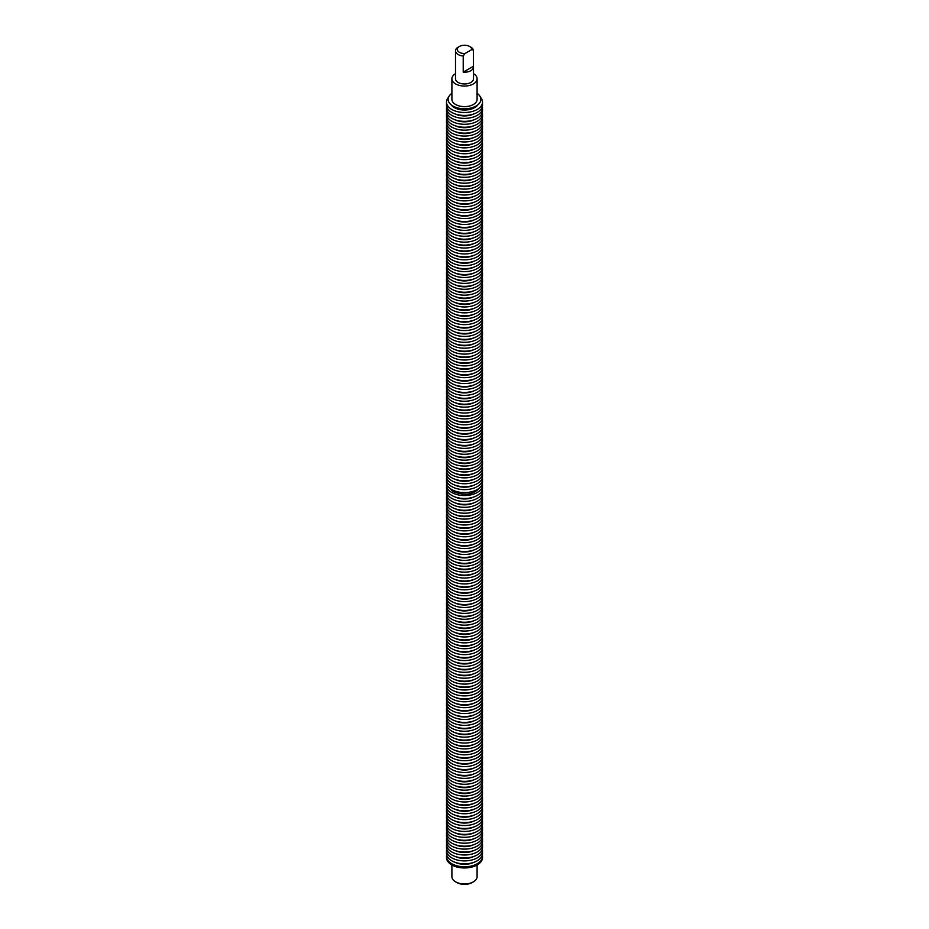 <?xml version="1.0" encoding="UTF-8"?>
<svg xmlns="http://www.w3.org/2000/svg" width="929" height="929" viewBox="0 0 929 929"><rect width="100%" height="100%" fill="white"/><g stroke="black" fill="none" stroke-linecap="round" stroke-linejoin="round"><path stroke-width="1.39" d="M446.686 483.672A17.999 10.393 0 0 0 446.501 485.147A17.999 10.393 0 0 0 451.773 492.498A17.999 10.393 0 0 0 471.386 494.751A17.999 10.393 0 0 0 482.499 485.147A17.999 10.393 0 0 0 482.314 483.672M448.858 487.342L453.062 491.557C464.814 496.098 473.836 494.692 480.142 487.342M446.501 485.147L446.501 488.097A17.999 10.393 0 0 0 451.773 495.447A17.999 10.393 0 0 0 471.386 497.7A17.999 10.393 0 0 0 482.499 488.097L482.499 485.147M446.686 477.785A17.999 10.393 0 0 0 446.501 479.248L446.501 482.209A17.999 10.393 0 0 0 451.773 489.56A17.999 10.393 0 0 0 471.386 491.801A17.999 10.393 0 0 0 482.499 482.209L482.499 479.248A17.999 10.393 0 0 0 482.314 477.785M455.187 496.992A14.399 8.315 0 0 0 473.813 496.992M446.501 479.248A17.999 10.393 0 0 0 451.773 486.599A17.999 10.393 0 0 0 471.386 488.851A17.999 10.393 0 0 0 482.499 479.248M446.686 489.571A17.999 10.393 0 0 0 446.501 491.035A17.999 10.393 0 0 0 451.773 498.385A17.999 10.393 0 0 0 471.386 500.638A17.999 10.393 0 0 0 482.499 491.035A17.999 10.393 0 0 0 482.314 489.571M455.187 485.205A14.399 8.315 0 0 0 473.813 485.205M446.501 491.035L446.501 493.996A17.999 10.393 0 0 0 451.773 501.335A17.999 10.393 0 0 0 471.386 503.588A17.999 10.393 0 0 0 482.499 493.996L482.499 491.035M446.686 471.886A17.999 10.393 0 0 0 446.501 473.36L446.501 476.31A17.999 10.393 0 0 0 451.773 483.661A17.999 10.393 0 0 0 471.386 485.913A17.999 10.393 0 0 0 482.499 476.31L482.499 473.36A17.999 10.393 0 0 0 482.314 471.886M455.187 502.879A14.399 8.315 0 0 0 473.813 502.879M446.501 473.36A17.999 10.393 0 0 0 451.773 480.711A17.999 10.393 0 0 0 471.386 482.964A17.999 10.393 0 0 0 482.499 473.36M446.686 495.459A17.999 10.393 0 0 0 446.501 496.934A17.999 10.393 0 0 0 451.773 504.284A17.999 10.393 0 0 0 471.386 506.526A17.999 10.393 0 0 0 482.499 496.934A17.999 10.393 0 0 0 482.314 495.459M455.187 479.318A14.399 8.315 0 0 0 473.813 479.318M446.501 496.934L446.501 499.883A17.999 10.393 0 0 0 451.773 507.234A17.999 10.393 0 0 0 471.386 509.487A17.999 10.393 0 0 0 482.499 499.883L482.499 496.934M446.686 465.998A17.999 10.393 0 0 0 446.501 467.473L446.501 470.422A17.999 10.393 0 0 0 451.773 477.773A17.999 10.393 0 0 0 471.386 480.026A17.999 10.393 0 0 0 482.499 470.422L482.499 467.473A17.999 10.393 0 0 0 482.314 465.998M455.187 508.778A14.399 8.315 0 0 0 473.813 508.778M446.501 467.473A17.999 10.393 0 0 0 451.773 474.812A17.999 10.393 0 0 0 471.386 477.065A17.999 10.393 0 0 0 482.499 467.473M446.686 501.358A17.999 10.393 0 0 0 446.501 502.821A17.999 10.393 0 0 0 451.773 510.172A17.999 10.393 0 0 0 471.386 512.425A17.999 10.393 0 0 0 482.499 502.821A17.999 10.393 0 0 0 482.314 501.358M455.187 473.418A14.399 8.315 0 0 0 473.813 473.418M446.501 502.821L446.501 505.782A17.999 10.393 0 0 0 451.773 513.122A17.999 10.393 0 0 0 471.386 515.374A17.999 10.393 0 0 0 482.499 505.782L482.499 502.821M446.686 460.11A17.999 10.393 0 0 0 446.501 461.574L446.501 464.523A17.999 10.393 0 0 0 451.773 471.874A17.999 10.393 0 0 0 471.386 474.127A17.999 10.393 0 0 0 482.499 464.523L482.499 461.574A17.999 10.393 0 0 0 482.314 460.11M455.187 514.666A14.399 8.315 0 0 0 473.813 514.666M446.501 461.574A17.999 10.393 0 0 0 451.773 468.924A17.999 10.393 0 0 0 471.386 471.177A17.999 10.393 0 0 0 482.499 461.574M446.686 507.246A17.999 10.393 0 0 0 446.501 508.72A17.999 10.393 0 0 0 451.773 516.059A17.999 10.393 0 0 0 471.386 518.312A17.999 10.393 0 0 0 482.499 508.72A17.999 10.393 0 0 0 482.314 507.246M455.187 467.531A14.399 8.315 0 0 0 473.813 467.531M446.501 508.72L446.501 511.67A17.999 10.393 0 0 0 451.773 519.021A17.999 10.393 0 0 0 471.386 521.274A17.999 10.393 0 0 0 482.499 511.67L482.499 508.72M446.686 454.211A17.999 10.393 0 0 0 446.501 455.686L446.501 458.636A17.999 10.393 0 0 0 451.773 465.986A17.999 10.393 0 0 0 471.386 468.239A17.999 10.393 0 0 0 482.499 458.636L482.499 455.686A17.999 10.393 0 0 0 482.314 454.211M455.187 520.565A14.399 8.315 0 0 0 473.813 520.565M446.501 455.686A17.999 10.393 0 0 0 451.773 463.025A17.999 10.393 0 0 0 471.386 465.278A17.999 10.393 0 0 0 482.499 455.686M446.686 513.145A17.999 10.393 0 0 0 446.501 514.608A17.999 10.393 0 0 0 451.773 521.959A17.999 10.393 0 0 0 471.386 524.211A17.999 10.393 0 0 0 482.499 514.608A17.999 10.393 0 0 0 482.314 513.145M455.187 461.632A14.399 8.315 0 0 0 473.813 461.632M446.501 514.608L446.501 517.569A17.999 10.393 0 0 0 451.773 524.908A17.999 10.393 0 0 0 471.386 527.161A17.999 10.393 0 0 0 482.499 517.569L482.499 514.608M446.686 448.324A17.999 10.393 0 0 0 446.501 449.787L446.501 452.748A17.999 10.393 0 0 0 451.773 460.087A17.999 10.393 0 0 0 471.386 462.34A17.999 10.393 0 0 0 482.499 452.748L482.499 449.787A17.999 10.393 0 0 0 482.314 448.324M455.187 526.453A14.399 8.315 0 0 0 473.813 526.453M446.501 449.787A17.999 10.393 0 0 0 451.773 457.138A17.999 10.393 0 0 0 471.386 459.39A17.999 10.393 0 0 0 482.499 449.787M446.686 519.032A17.999 10.393 0 0 0 446.501 520.507A17.999 10.393 0 0 0 451.773 527.846A17.999 10.393 0 0 0 471.386 530.099A17.999 10.393 0 0 0 482.499 520.507A17.999 10.393 0 0 0 482.314 519.032M455.187 455.744A14.399 8.315 0 0 0 473.813 455.744M446.501 520.507L446.501 523.457A17.999 10.393 0 0 0 451.773 530.807A17.999 10.393 0 0 0 471.386 533.06A17.999 10.393 0 0 0 482.499 523.457L482.499 520.507M446.686 442.425A17.999 10.393 0 0 0 446.501 443.899L446.501 446.849A17.999 10.393 0 0 0 451.773 454.2A17.999 10.393 0 0 0 471.386 456.453A17.999 10.393 0 0 0 482.499 446.849L482.499 443.899A17.999 10.393 0 0 0 482.314 442.425M455.187 532.352A14.399 8.315 0 0 0 473.813 532.352M446.501 443.899A17.999 10.393 0 0 0 451.773 451.239A17.999 10.393 0 0 0 471.386 453.491A17.999 10.393 0 0 0 482.499 443.899M446.686 524.931A17.999 10.393 0 0 0 446.501 526.395A17.999 10.393 0 0 0 451.773 533.745A17.999 10.393 0 0 0 471.386 535.998A17.999 10.393 0 0 0 482.499 526.395A17.999 10.393 0 0 0 482.314 524.931M455.187 449.845A14.399 8.315 0 0 0 473.813 449.845M446.501 526.395L446.501 529.344A17.999 10.393 0 0 0 451.773 536.695A17.999 10.393 0 0 0 471.386 538.948A17.999 10.393 0 0 0 482.499 529.344L482.499 526.395M446.686 436.537A17.999 10.393 0 0 0 446.501 438L446.501 440.961A17.999 10.393 0 0 0 451.773 448.301A17.999 10.393 0 0 0 471.386 450.553A17.999 10.393 0 0 0 482.499 440.961L482.499 438A17.999 10.393 0 0 0 482.314 436.537M455.187 538.239A14.399 8.315 0 0 0 473.813 538.239M446.501 438A17.999 10.393 0 0 0 451.773 445.351A17.999 10.393 0 0 0 471.386 447.604A17.999 10.393 0 0 0 482.499 438M446.686 530.819A17.999 10.393 0 0 0 446.501 532.294A17.999 10.393 0 0 0 451.773 539.633A17.999 10.393 0 0 0 471.386 541.886A17.999 10.393 0 0 0 482.499 532.294A17.999 10.393 0 0 0 482.314 530.819M455.187 443.957A14.399 8.315 0 0 0 473.813 443.957M446.501 532.294L446.501 535.243A17.999 10.393 0 0 0 451.773 542.594A17.999 10.393 0 0 0 471.386 544.847A17.999 10.393 0 0 0 482.499 535.243L482.499 532.294M446.686 430.638A17.999 10.393 0 0 0 446.501 432.113L446.501 435.062A17.999 10.393 0 0 0 451.773 442.413A17.999 10.393 0 0 0 471.386 444.666A17.999 10.393 0 0 0 482.499 435.062L482.499 432.113A17.999 10.393 0 0 0 482.314 430.638M455.187 544.139A14.399 8.315 0 0 0 473.813 544.139M446.501 432.113A17.999 10.393 0 0 0 451.773 439.452A17.999 10.393 0 0 0 471.386 441.705A17.999 10.393 0 0 0 482.499 432.113M446.686 536.707A17.999 10.393 0 0 0 446.501 538.181A17.999 10.393 0 0 0 451.773 545.532A17.999 10.393 0 0 0 471.386 547.785A17.999 10.393 0 0 0 482.499 538.181A17.999 10.393 0 0 0 482.314 536.707M455.187 438.058A14.399 8.315 0 0 0 473.813 438.058M446.501 538.181L446.501 541.131A17.999 10.393 0 0 0 451.773 548.482A17.999 10.393 0 0 0 471.386 550.734A17.999 10.393 0 0 0 482.499 541.131L482.499 538.181M446.686 424.75A17.999 10.393 0 0 0 446.501 426.214L446.501 429.175A17.999 10.393 0 0 0 451.773 436.514A17.999 10.393 0 0 0 471.386 438.767A17.999 10.393 0 0 0 482.499 429.175L482.499 426.214A17.999 10.393 0 0 0 482.314 424.75M455.187 550.026A14.399 8.315 0 0 0 473.813 550.026M446.501 426.214A17.999 10.393 0 0 0 451.773 433.564A17.999 10.393 0 0 0 471.386 435.817A17.999 10.393 0 0 0 482.499 426.214M446.686 542.606A17.999 10.393 0 0 0 446.501 544.069A17.999 10.393 0 0 0 451.773 551.42A17.999 10.393 0 0 0 471.386 553.672A17.999 10.393 0 0 0 482.499 544.069A17.999 10.393 0 0 0 482.314 542.606M455.187 432.171A14.399 8.315 0 0 0 473.813 432.171M446.501 544.069L446.501 547.03A17.999 10.393 0 0 0 451.773 554.381A17.999 10.393 0 0 0 471.386 556.622A17.999 10.393 0 0 0 482.499 547.03L482.499 544.069M446.686 418.851A17.999 10.393 0 0 0 446.501 420.326L446.501 423.276A17.999 10.393 0 0 0 451.773 430.626A17.999 10.393 0 0 0 471.386 432.879A17.999 10.393 0 0 0 482.499 423.276L482.499 420.326A17.999 10.393 0 0 0 482.314 418.851M455.187 555.914A14.399 8.315 0 0 0 473.813 555.914M446.501 420.326A17.999 10.393 0 0 0 451.773 427.677A17.999 10.393 0 0 0 471.386 429.93A17.999 10.393 0 0 0 482.499 420.326M446.686 548.493A17.999 10.393 0 0 0 446.501 549.968A17.999 10.393 0 0 0 451.773 557.319A17.999 10.393 0 0 0 471.386 559.572A17.999 10.393 0 0 0 482.499 549.968A17.999 10.393 0 0 0 482.314 548.493M455.187 426.272A14.399 8.315 0 0 0 473.813 426.272M446.501 549.968L446.501 552.918A17.999 10.393 0 0 0 451.773 560.268A17.999 10.393 0 0 0 471.386 562.521A17.999 10.393 0 0 0 482.499 552.918L482.499 549.968M446.686 412.964A17.999 10.393 0 0 0 446.501 414.427L446.501 417.388A17.999 10.393 0 0 0 451.773 424.739A17.999 10.393 0 0 0 471.386 426.98A17.999 10.393 0 0 0 482.499 417.388L482.499 414.427A17.999 10.393 0 0 0 482.314 412.964M455.187 561.813A14.399 8.315 0 0 0 473.813 561.813M446.501 414.427A17.999 10.393 0 0 0 451.773 421.778A17.999 10.393 0 0 0 471.386 424.03A17.999 10.393 0 0 0 482.499 414.427M446.686 554.392A17.999 10.393 0 0 0 446.501 555.856A17.999 10.393 0 0 0 451.773 563.206A17.999 10.393 0 0 0 471.386 565.459A17.999 10.393 0 0 0 482.499 555.856A17.999 10.393 0 0 0 482.314 554.392M455.187 420.384A14.399 8.315 0 0 0 473.813 420.384M446.501 555.856L446.501 558.817A17.999 10.393 0 0 0 451.773 566.156A17.999 10.393 0 0 0 471.386 568.409A17.999 10.393 0 0 0 482.499 558.817L482.499 555.856M446.686 407.065A17.999 10.393 0 0 0 446.501 408.539L446.501 411.489A17.999 10.393 0 0 0 451.773 418.84A17.999 10.393 0 0 0 471.386 421.092A17.999 10.393 0 0 0 482.499 411.489L482.499 408.539A17.999 10.393 0 0 0 482.314 407.065M455.187 567.7A14.399 8.315 0 0 0 473.813 567.7M446.501 408.539A17.999 10.393 0 0 0 451.773 415.89A17.999 10.393 0 0 0 471.386 418.143A17.999 10.393 0 0 0 482.499 408.539M446.686 560.28A17.999 10.393 0 0 0 446.501 561.755A17.999 10.393 0 0 0 451.773 569.105A17.999 10.393 0 0 0 471.386 571.347A17.999 10.393 0 0 0 482.499 561.755A17.999 10.393 0 0 0 482.314 560.28M455.187 414.497A14.399 8.315 0 0 0 473.813 414.497M446.501 561.755L446.501 564.704A17.999 10.393 0 0 0 451.773 572.055A17.999 10.393 0 0 0 471.386 574.308A17.999 10.393 0 0 0 482.499 564.704L482.499 561.755M446.686 401.177A17.999 10.393 0 0 0 446.501 402.652L446.501 405.601A17.999 10.393 0 0 0 451.773 412.952A17.999 10.393 0 0 0 471.386 415.205A17.999 10.393 0 0 0 482.499 405.601L482.499 402.652A17.999 10.393 0 0 0 482.314 401.177M455.187 573.599A14.399 8.315 0 0 0 473.813 573.599M446.501 402.652A17.999 10.393 0 0 0 451.773 409.991A17.999 10.393 0 0 0 471.386 412.244A17.999 10.393 0 0 0 482.499 402.652M446.686 566.179A17.999 10.393 0 0 0 446.501 567.642A17.999 10.393 0 0 0 451.773 574.993A17.999 10.393 0 0 0 471.386 577.246A17.999 10.393 0 0 0 482.499 567.642A17.999 10.393 0 0 0 482.314 566.179M455.187 408.597A14.399 8.315 0 0 0 473.813 408.597M446.501 567.642L446.501 570.603A17.999 10.393 0 0 0 451.773 577.943A17.999 10.393 0 0 0 471.386 580.195A17.999 10.393 0 0 0 482.499 570.603L482.499 567.642M446.686 395.289A17.999 10.393 0 0 0 446.501 396.753L446.501 399.702A17.999 10.393 0 0 0 451.773 407.053A17.999 10.393 0 0 0 471.386 409.306A17.999 10.393 0 0 0 482.499 399.702L482.499 396.753A17.999 10.393 0 0 0 482.314 395.289M455.187 579.487A14.399 8.315 0 0 0 473.813 579.487M446.501 396.753A17.999 10.393 0 0 0 451.773 404.103A17.999 10.393 0 0 0 471.386 406.356A17.999 10.393 0 0 0 482.499 396.753M446.686 572.067A17.999 10.393 0 0 0 446.501 573.541A17.999 10.393 0 0 0 451.773 580.88A17.999 10.393 0 0 0 471.386 583.133A17.999 10.393 0 0 0 482.499 573.541A17.999 10.393 0 0 0 482.314 572.067M455.187 402.71A14.399 8.315 0 0 0 473.813 402.71M446.501 573.541L446.501 576.491A17.999 10.393 0 0 0 451.773 583.842A17.999 10.393 0 0 0 471.386 586.094A17.999 10.393 0 0 0 482.499 576.491L482.499 573.541M446.686 389.39A17.999 10.393 0 0 0 446.501 390.865L446.501 393.815A17.999 10.393 0 0 0 451.773 401.165A17.999 10.393 0 0 0 471.386 403.418A17.999 10.393 0 0 0 482.499 393.815L482.499 390.865A17.999 10.393 0 0 0 482.314 389.39M455.187 585.386A14.399 8.315 0 0 0 473.813 585.386M446.501 390.865A17.999 10.393 0 0 0 451.773 398.204A17.999 10.393 0 0 0 471.386 400.457A17.999 10.393 0 0 0 482.499 390.865M446.686 577.966A17.999 10.393 0 0 0 446.501 579.429A17.999 10.393 0 0 0 451.773 586.78A17.999 10.393 0 0 0 471.386 589.032A17.999 10.393 0 0 0 482.499 579.429A17.999 10.393 0 0 0 482.314 577.966M455.187 396.811A14.399 8.315 0 0 0 473.813 396.811M446.501 579.429L446.501 582.39A17.999 10.393 0 0 0 451.773 589.729A17.999 10.393 0 0 0 471.386 591.982A17.999 10.393 0 0 0 482.499 582.39L482.499 579.429M446.686 383.503A17.999 10.393 0 0 0 446.501 384.966L446.501 387.927A17.999 10.393 0 0 0 451.773 395.266A17.999 10.393 0 0 0 471.386 397.519A17.999 10.393 0 0 0 482.499 387.927L482.499 384.966A17.999 10.393 0 0 0 482.314 383.503M455.187 591.274A14.399 8.315 0 0 0 473.813 591.274M446.501 384.966A17.999 10.393 0 0 0 451.773 392.317A17.999 10.393 0 0 0 471.386 394.57A17.999 10.393 0 0 0 482.499 384.966M446.686 583.853A17.999 10.393 0 0 0 446.501 585.328A17.999 10.393 0 0 0 451.773 592.667A17.999 10.393 0 0 0 471.386 594.92A17.999 10.393 0 0 0 482.499 585.328A17.999 10.393 0 0 0 482.314 583.853M455.187 390.923A14.399 8.315 0 0 0 473.813 390.923M446.501 585.328L446.501 588.278A17.999 10.393 0 0 0 451.773 595.628A17.999 10.393 0 0 0 471.386 597.881A17.999 10.393 0 0 0 482.499 588.278L482.499 585.328M446.686 377.604A17.999 10.393 0 0 0 446.501 379.078L446.501 382.028A17.999 10.393 0 0 0 451.773 389.379A17.999 10.393 0 0 0 471.386 391.632A17.999 10.393 0 0 0 482.499 382.028L482.499 379.078A17.999 10.393 0 0 0 482.314 377.604M455.187 597.173A14.399 8.315 0 0 0 473.813 597.173M446.501 379.078A17.999 10.393 0 0 0 451.773 386.418A17.999 10.393 0 0 0 471.386 388.67A17.999 10.393 0 0 0 482.499 379.078M446.686 589.752A17.999 10.393 0 0 0 446.501 591.216A17.999 10.393 0 0 0 451.773 598.566A17.999 10.393 0 0 0 471.386 600.819A17.999 10.393 0 0 0 482.499 591.216A17.999 10.393 0 0 0 482.314 589.752M455.187 385.024A14.399 8.315 0 0 0 473.813 385.024M446.501 591.216L446.501 594.177A17.999 10.393 0 0 0 451.773 601.516A17.999 10.393 0 0 0 471.386 603.769A17.999 10.393 0 0 0 482.499 594.177L482.499 591.216M446.686 371.716A17.999 10.393 0 0 0 446.501 373.179L446.501 376.14A17.999 10.393 0 0 0 451.773 383.48A17.999 10.393 0 0 0 471.386 385.732A17.999 10.393 0 0 0 482.499 376.14L482.499 373.179A17.999 10.393 0 0 0 482.314 371.716M455.187 603.06A14.399 8.315 0 0 0 473.813 603.06M446.501 373.179A17.999 10.393 0 0 0 451.773 380.53A17.999 10.393 0 0 0 471.386 382.783A17.999 10.393 0 0 0 482.499 373.179M446.686 595.64A17.999 10.393 0 0 0 446.501 597.115A17.999 10.393 0 0 0 451.773 604.454A17.999 10.393 0 0 0 471.386 606.707A17.999 10.393 0 0 0 482.499 597.115A17.999 10.393 0 0 0 482.314 595.64M455.187 379.137A14.399 8.315 0 0 0 473.813 379.137M446.501 597.115L446.501 600.064A17.999 10.393 0 0 0 451.773 607.415A17.999 10.393 0 0 0 471.386 609.668A17.999 10.393 0 0 0 482.499 600.064L482.499 597.115M446.686 365.817A17.999 10.393 0 0 0 446.501 367.292L446.501 370.241A17.999 10.393 0 0 0 451.773 377.592A17.999 10.393 0 0 0 471.386 379.845A17.999 10.393 0 0 0 482.499 370.241L482.499 367.292A17.999 10.393 0 0 0 482.314 365.817M455.187 608.959A14.399 8.315 0 0 0 473.813 608.959M446.501 367.292A17.999 10.393 0 0 0 451.773 374.631A17.999 10.393 0 0 0 471.386 376.884A17.999 10.393 0 0 0 482.499 367.292M446.686 601.527A17.999 10.393 0 0 0 446.501 603.002A17.999 10.393 0 0 0 451.773 610.353A17.999 10.393 0 0 0 471.386 612.606A17.999 10.393 0 0 0 482.499 603.002A17.999 10.393 0 0 0 482.314 601.527M455.187 373.237A14.399 8.315 0 0 0 473.813 373.237M446.501 603.002L446.501 605.952A17.999 10.393 0 0 0 451.773 613.303A17.999 10.393 0 0 0 471.386 615.555A17.999 10.393 0 0 0 482.499 605.952L482.499 603.002M446.686 359.929A17.999 10.393 0 0 0 446.501 361.393L446.501 364.354A17.999 10.393 0 0 0 451.773 371.693A17.999 10.393 0 0 0 471.386 373.946A17.999 10.393 0 0 0 482.499 364.354L482.499 361.393A17.999 10.393 0 0 0 482.314 359.929M455.187 614.847A14.399 8.315 0 0 0 473.813 614.847M446.501 361.393A17.999 10.393 0 0 0 451.773 368.743A17.999 10.393 0 0 0 471.386 370.996A17.999 10.393 0 0 0 482.499 361.393M446.686 607.427A17.999 10.393 0 0 0 446.501 608.89A17.999 10.393 0 0 0 451.773 616.241A17.999 10.393 0 0 0 471.386 618.493A17.999 10.393 0 0 0 482.499 608.89A17.999 10.393 0 0 0 482.314 607.427M455.187 367.35A14.399 8.315 0 0 0 473.813 367.35M446.501 608.89L446.501 611.851A17.999 10.393 0 0 0 451.773 619.202A17.999 10.393 0 0 0 471.386 621.455A17.999 10.393 0 0 0 482.499 611.851L482.499 608.89M446.686 354.03A17.999 10.393 0 0 0 446.501 355.505L446.501 358.455A17.999 10.393 0 0 0 451.773 365.805A17.999 10.393 0 0 0 471.386 368.058A17.999 10.393 0 0 0 482.499 358.455L482.499 355.505A17.999 10.393 0 0 0 482.314 354.03M455.187 620.735A14.399 8.315 0 0 0 473.813 620.735M446.501 355.505A17.999 10.393 0 0 0 451.773 362.856A17.999 10.393 0 0 0 471.386 365.109A17.999 10.393 0 0 0 482.499 355.505M446.686 613.314A17.999 10.393 0 0 0 446.501 614.789A17.999 10.393 0 0 0 451.773 622.14A17.999 10.393 0 0 0 471.386 624.393A17.999 10.393 0 0 0 482.499 614.789A17.999 10.393 0 0 0 482.314 613.314M455.187 361.451A14.399 8.315 0 0 0 473.813 361.451M446.501 614.789L446.501 617.739A17.999 10.393 0 0 0 451.773 625.089A17.999 10.393 0 0 0 471.386 627.342A17.999 10.393 0 0 0 482.499 617.739L482.499 614.789M446.686 348.143A17.999 10.393 0 0 0 446.501 349.606L446.501 352.567A17.999 10.393 0 0 0 451.773 359.906A17.999 10.393 0 0 0 471.386 362.159A17.999 10.393 0 0 0 482.499 352.567L482.499 349.606A17.999 10.393 0 0 0 482.314 348.143M455.187 626.634A14.399 8.315 0 0 0 473.813 626.634M446.501 349.606A17.999 10.393 0 0 0 451.773 356.957A17.999 10.393 0 0 0 471.386 359.209A17.999 10.393 0 0 0 482.499 349.606M446.686 619.213A17.999 10.393 0 0 0 446.501 620.677A17.999 10.393 0 0 0 451.773 628.027A17.999 10.393 0 0 0 471.386 630.28A17.999 10.393 0 0 0 482.499 620.677A17.999 10.393 0 0 0 482.314 619.213M455.187 355.563A14.399 8.315 0 0 0 473.813 355.563M446.501 620.677L446.501 623.638A17.999 10.393 0 0 0 451.773 630.977A17.999 10.393 0 0 0 471.386 633.23A17.999 10.393 0 0 0 482.499 623.638L482.499 620.677M446.686 342.244A17.999 10.393 0 0 0 446.501 343.718L446.501 346.668A17.999 10.393 0 0 0 451.773 354.019A17.999 10.393 0 0 0 471.386 356.272A17.999 10.393 0 0 0 482.499 346.668L482.499 343.718A17.999 10.393 0 0 0 482.314 342.244M455.187 632.521A14.399 8.315 0 0 0 473.813 632.521M446.501 343.718A17.999 10.393 0 0 0 451.773 351.069A17.999 10.393 0 0 0 471.386 353.322A17.999 10.393 0 0 0 482.499 343.718M446.686 625.101A17.999 10.393 0 0 0 446.501 626.576A17.999 10.393 0 0 0 451.773 633.926A17.999 10.393 0 0 0 471.386 636.168A17.999 10.393 0 0 0 482.499 626.576A17.999 10.393 0 0 0 482.314 625.101M455.187 349.676A14.399 8.315 0 0 0 473.813 349.676M446.501 626.576L446.501 629.525A17.999 10.393 0 0 0 451.773 636.876A17.999 10.393 0 0 0 471.386 639.129A17.999 10.393 0 0 0 482.499 629.525L482.499 626.576M446.686 336.356A17.999 10.393 0 0 0 446.501 337.831L446.501 340.78A17.999 10.393 0 0 0 451.773 348.131A17.999 10.393 0 0 0 471.386 350.384A17.999 10.393 0 0 0 482.499 340.78L482.499 337.831A17.999 10.393 0 0 0 482.314 336.356M455.187 638.42A14.399 8.315 0 0 0 473.813 638.42M446.501 337.831A17.999 10.393 0 0 0 451.773 345.17A17.999 10.393 0 0 0 471.386 347.423A17.999 10.393 0 0 0 482.499 337.831M446.686 631A17.999 10.393 0 0 0 446.501 632.463A17.999 10.393 0 0 0 451.773 639.814A17.999 10.393 0 0 0 471.386 642.067A17.999 10.393 0 0 0 482.499 632.463A17.999 10.393 0 0 0 482.314 631M455.187 343.776A14.399 8.315 0 0 0 473.813 343.776M446.501 632.463L446.501 635.424A17.999 10.393 0 0 0 451.773 642.763A17.999 10.393 0 0 0 471.386 645.016A17.999 10.393 0 0 0 482.499 635.424L482.499 632.463M446.686 330.469A17.999 10.393 0 0 0 446.501 331.932L446.501 334.881A17.999 10.393 0 0 0 451.773 342.232A17.999 10.393 0 0 0 471.386 344.485A17.999 10.393 0 0 0 482.499 334.881L482.499 331.932A17.999 10.393 0 0 0 482.314 330.469M455.187 644.308A14.399 8.315 0 0 0 473.813 644.308M446.501 331.932A17.999 10.393 0 0 0 451.773 339.282A17.999 10.393 0 0 0 471.386 341.535A17.999 10.393 0 0 0 482.499 331.932M446.686 636.888A17.999 10.393 0 0 0 446.501 638.362A17.999 10.393 0 0 0 451.773 645.701A17.999 10.393 0 0 0 471.386 647.954A17.999 10.393 0 0 0 482.499 638.362A17.999 10.393 0 0 0 482.314 636.888M455.187 337.889A14.399 8.315 0 0 0 473.813 337.889M446.501 638.362L446.501 641.312A17.999 10.393 0 0 0 451.773 648.663A17.999 10.393 0 0 0 471.386 650.915A17.999 10.393 0 0 0 482.499 641.312L482.499 638.362M446.686 324.569A17.999 10.393 0 0 0 446.501 326.044L446.501 328.994A17.999 10.393 0 0 0 451.773 336.344A17.999 10.393 0 0 0 471.386 338.597A17.999 10.393 0 0 0 482.499 328.994L482.499 326.044A17.999 10.393 0 0 0 482.314 324.569M455.187 650.207A14.399 8.315 0 0 0 473.813 650.207M446.501 326.044A17.999 10.393 0 0 0 451.773 333.383A17.999 10.393 0 0 0 471.386 335.636A17.999 10.393 0 0 0 482.499 326.044M446.686 642.787A17.999 10.393 0 0 0 446.501 644.25A17.999 10.393 0 0 0 451.773 651.601A17.999 10.393 0 0 0 471.386 653.853A17.999 10.393 0 0 0 482.499 644.25A17.999 10.393 0 0 0 482.314 642.787M455.187 331.99A14.399 8.315 0 0 0 473.813 331.99M446.501 644.25L446.501 647.211A17.999 10.393 0 0 0 451.773 654.55A17.999 10.393 0 0 0 471.386 656.803A17.999 10.393 0 0 0 482.499 647.211L482.499 644.25M446.686 318.682A17.999 10.393 0 0 0 446.501 320.145L446.501 323.106A17.999 10.393 0 0 0 451.773 330.445A17.999 10.393 0 0 0 471.386 332.698A17.999 10.393 0 0 0 482.499 323.106L482.499 320.145A17.999 10.393 0 0 0 482.314 318.682M455.187 656.095A14.399 8.315 0 0 0 473.813 656.095M446.501 320.145A17.999 10.393 0 0 0 451.773 327.496A17.999 10.393 0 0 0 471.386 329.749A17.999 10.393 0 0 0 482.499 320.145M446.686 648.674A17.999 10.393 0 0 0 446.501 650.149A17.999 10.393 0 0 0 451.773 657.488A17.999 10.393 0 0 0 471.386 659.741A17.999 10.393 0 0 0 482.499 650.149A17.999 10.393 0 0 0 482.314 648.674M455.187 326.102A14.399 8.315 0 0 0 473.813 326.102M446.501 650.149L446.501 653.099A17.999 10.393 0 0 0 451.773 660.449A17.999 10.393 0 0 0 471.386 662.702A17.999 10.393 0 0 0 482.499 653.099L482.499 650.149M446.686 312.783A17.999 10.393 0 0 0 446.501 314.257L446.501 317.207A17.999 10.393 0 0 0 451.773 324.558A17.999 10.393 0 0 0 471.386 326.811A17.999 10.393 0 0 0 482.499 317.207L482.499 314.257A17.999 10.393 0 0 0 482.314 312.783M455.187 661.994A14.399 8.315 0 0 0 473.813 661.994M446.501 314.257A17.999 10.393 0 0 0 451.773 321.597A17.999 10.393 0 0 0 471.386 323.849A17.999 10.393 0 0 0 482.499 314.257M446.686 654.573A17.999 10.393 0 0 0 446.501 656.037A17.999 10.393 0 0 0 451.773 663.387A17.999 10.393 0 0 0 471.386 665.64A17.999 10.393 0 0 0 482.499 656.037A17.999 10.393 0 0 0 482.314 654.573M455.187 320.203A14.399 8.315 0 0 0 473.813 320.203M446.501 656.037L446.501 658.998A17.999 10.393 0 0 0 451.773 666.337A17.999 10.393 0 0 0 471.386 668.59A17.999 10.393 0 0 0 482.499 658.998L482.499 656.037M446.686 306.895A17.999 10.393 0 0 0 446.501 308.358L446.501 311.32A17.999 10.393 0 0 0 451.773 318.659A17.999 10.393 0 0 0 471.386 320.911A17.999 10.393 0 0 0 482.499 311.32L482.499 308.358A17.999 10.393 0 0 0 482.314 306.895M455.187 667.881A14.399 8.315 0 0 0 473.813 667.881M446.501 308.358A17.999 10.393 0 0 0 451.773 315.709A17.999 10.393 0 0 0 471.386 317.962A17.999 10.393 0 0 0 482.499 308.358M446.686 660.461A17.999 10.393 0 0 0 446.501 661.936A17.999 10.393 0 0 0 451.773 669.275A17.999 10.393 0 0 0 471.386 671.528A17.999 10.393 0 0 0 482.499 661.936A17.999 10.393 0 0 0 482.314 660.461M455.187 314.316A14.399 8.315 0 0 0 473.813 314.316M446.501 661.936L446.501 664.885A17.999 10.393 0 0 0 451.773 672.236A17.999 10.393 0 0 0 471.386 674.489A17.999 10.393 0 0 0 482.499 664.885L482.499 661.936M446.686 300.996A17.999 10.393 0 0 0 446.501 302.471L446.501 305.42A17.999 10.393 0 0 0 451.773 312.771A17.999 10.393 0 0 0 471.386 315.024A17.999 10.393 0 0 0 482.499 305.42L482.499 302.471A17.999 10.393 0 0 0 482.314 300.996M455.187 673.78A14.399 8.315 0 0 0 473.813 673.78M446.501 302.471A17.999 10.393 0 0 0 451.773 309.81A17.999 10.393 0 0 0 471.386 312.063A17.999 10.393 0 0 0 482.499 302.471M446.686 666.36A17.999 10.393 0 0 0 446.501 667.823A17.999 10.393 0 0 0 451.773 675.174A17.999 10.393 0 0 0 471.386 677.427A17.999 10.393 0 0 0 482.499 667.823A17.999 10.393 0 0 0 482.314 666.36M455.187 308.416A14.399 8.315 0 0 0 473.813 308.416M446.501 667.823L446.501 670.773A17.999 10.393 0 0 0 451.773 678.124A17.999 10.393 0 0 0 471.386 680.376A17.999 10.393 0 0 0 482.499 670.773L482.499 667.823M446.686 295.108A17.999 10.393 0 0 0 446.501 296.572L446.501 299.533A17.999 10.393 0 0 0 451.773 306.872A17.999 10.393 0 0 0 471.386 309.125A17.999 10.393 0 0 0 482.499 299.533L482.499 296.572A17.999 10.393 0 0 0 482.314 295.108M455.187 679.668A14.399 8.315 0 0 0 473.813 679.668M446.501 296.572A17.999 10.393 0 0 0 451.773 303.922A17.999 10.393 0 0 0 471.386 306.175A17.999 10.393 0 0 0 482.499 296.572M446.686 672.248A17.999 10.393 0 0 0 446.501 673.722A17.999 10.393 0 0 0 451.773 681.062A17.999 10.393 0 0 0 471.386 683.314A17.999 10.393 0 0 0 482.499 673.722A17.999 10.393 0 0 0 482.314 672.248M455.187 302.529A14.399 8.315 0 0 0 473.813 302.529M446.501 673.722L446.501 676.672A17.999 10.393 0 0 0 451.773 684.023A17.999 10.393 0 0 0 471.386 686.276A17.999 10.393 0 0 0 482.499 676.672L482.499 673.722M446.686 289.209A17.999 10.393 0 0 0 446.501 290.684L446.501 293.634A17.999 10.393 0 0 0 451.773 300.984A17.999 10.393 0 0 0 471.386 303.237A17.999 10.393 0 0 0 482.499 293.634L482.499 290.684A17.999 10.393 0 0 0 482.314 289.209M455.187 685.556A14.399 8.315 0 0 0 473.813 685.556M446.501 290.684A17.999 10.393 0 0 0 451.773 298.035A17.999 10.393 0 0 0 471.386 300.288A17.999 10.393 0 0 0 482.499 290.684M446.686 678.135A17.999 10.393 0 0 0 446.501 679.61A17.999 10.393 0 0 0 451.773 686.961A17.999 10.393 0 0 0 471.386 689.213A17.999 10.393 0 0 0 482.499 679.61A17.999 10.393 0 0 0 482.314 678.135M455.187 296.63A14.399 8.315 0 0 0 473.813 296.63M446.501 679.61L446.501 682.56A17.999 10.393 0 0 0 451.773 689.91A17.999 10.393 0 0 0 471.386 692.163A17.999 10.393 0 0 0 482.499 682.56L482.499 679.61M446.686 283.322A17.999 10.393 0 0 0 446.501 284.785L446.501 287.746A17.999 10.393 0 0 0 451.773 295.085A17.999 10.393 0 0 0 471.386 297.338A17.999 10.393 0 0 0 482.499 287.746L482.499 284.785A17.999 10.393 0 0 0 482.314 283.322M455.187 691.455A14.399 8.315 0 0 0 473.813 691.455M446.501 284.785A17.999 10.393 0 0 0 451.773 292.136A17.999 10.393 0 0 0 471.386 294.388A17.999 10.393 0 0 0 482.499 284.785M446.686 684.034A17.999 10.393 0 0 0 446.501 685.497A17.999 10.393 0 0 0 451.773 692.848A17.999 10.393 0 0 0 471.386 695.101A17.999 10.393 0 0 0 482.499 685.497A17.999 10.393 0 0 0 482.314 684.034M455.187 290.742A14.399 8.315 0 0 0 473.813 290.742M446.501 685.497L446.501 688.459A17.999 10.393 0 0 0 451.773 695.798A17.999 10.393 0 0 0 471.386 698.051A17.999 10.393 0 0 0 482.499 688.459L482.499 685.497M446.686 277.423A17.999 10.393 0 0 0 446.501 278.897L446.501 281.847A17.999 10.393 0 0 0 451.773 289.198A17.999 10.393 0 0 0 471.386 291.451A17.999 10.393 0 0 0 482.499 281.847L482.499 278.897A17.999 10.393 0 0 0 482.314 277.423M455.187 697.342A14.399 8.315 0 0 0 473.813 697.342M446.501 278.897A17.999 10.393 0 0 0 451.773 286.248A17.999 10.393 0 0 0 471.386 288.501A17.999 10.393 0 0 0 482.499 278.897M446.686 689.922A17.999 10.393 0 0 0 446.501 691.397A17.999 10.393 0 0 0 451.773 698.747A17.999 10.393 0 0 0 471.386 701A17.999 10.393 0 0 0 482.499 691.397A17.999 10.393 0 0 0 482.314 689.922M455.187 284.855A14.399 8.315 0 0 0 473.813 284.855M446.501 691.397L446.501 694.346A17.999 10.393 0 0 0 451.773 701.697A17.999 10.393 0 0 0 471.386 703.95A17.999 10.393 0 0 0 482.499 694.346L482.499 691.397M446.686 271.535A17.999 10.393 0 0 0 446.501 273.01L446.501 275.959A17.999 10.393 0 0 0 451.773 283.31A17.999 10.393 0 0 0 471.386 285.563A17.999 10.393 0 0 0 482.499 275.959L482.499 273.01A17.999 10.393 0 0 0 482.314 271.535M455.187 703.241A14.399 8.315 0 0 0 473.813 703.241M446.501 273.01A17.999 10.393 0 0 0 451.773 280.349A17.999 10.393 0 0 0 471.386 282.602A17.999 10.393 0 0 0 482.499 273.01M446.686 695.821A17.999 10.393 0 0 0 446.501 697.284A17.999 10.393 0 0 0 451.773 704.635A17.999 10.393 0 0 0 471.386 706.888A17.999 10.393 0 0 0 482.499 697.284A17.999 10.393 0 0 0 482.314 695.821M455.187 278.955A14.399 8.315 0 0 0 473.813 278.955M446.501 697.284L446.501 700.245A17.999 10.393 0 0 0 451.773 707.584A17.999 10.393 0 0 0 471.386 709.837A17.999 10.393 0 0 0 482.499 700.245L482.499 697.284M446.686 265.648A17.999 10.393 0 0 0 446.501 267.111L446.501 270.06A17.999 10.393 0 0 0 451.773 277.411A17.999 10.393 0 0 0 471.386 279.664A17.999 10.393 0 0 0 482.499 270.06L482.499 267.111A17.999 10.393 0 0 0 482.314 265.648M455.187 709.129A14.399 8.315 0 0 0 473.813 709.129M446.501 267.111A17.999 10.393 0 0 0 451.773 274.461A17.999 10.393 0 0 0 471.386 276.714A17.999 10.393 0 0 0 482.499 267.111M446.686 701.709A17.999 10.393 0 0 0 446.501 703.183A17.999 10.393 0 0 0 451.773 710.522A17.999 10.393 0 0 0 471.386 712.775A17.999 10.393 0 0 0 482.499 703.183A17.999 10.393 0 0 0 482.314 701.709M455.187 273.068A14.399 8.315 0 0 0 473.813 273.068M446.501 703.183L446.501 706.133A17.999 10.393 0 0 0 451.773 713.484A17.999 10.393 0 0 0 471.386 715.736A17.999 10.393 0 0 0 482.499 706.133L482.499 703.183M446.686 259.748A17.999 10.393 0 0 0 446.501 261.223L446.501 264.173A17.999 10.393 0 0 0 451.773 271.523A17.999 10.393 0 0 0 471.386 273.776A17.999 10.393 0 0 0 482.499 264.173L482.499 261.223A17.999 10.393 0 0 0 482.314 259.748M455.187 715.028A14.399 8.315 0 0 0 473.813 715.028M446.501 261.223A17.999 10.393 0 0 0 451.773 268.562A17.999 10.393 0 0 0 471.386 270.815A17.999 10.393 0 0 0 482.499 261.223M446.686 707.608A17.999 10.393 0 0 0 446.501 709.071A17.999 10.393 0 0 0 451.773 716.422A17.999 10.393 0 0 0 471.386 718.674A17.999 10.393 0 0 0 482.499 709.071A17.999 10.393 0 0 0 482.314 707.608M455.187 267.169A14.399 8.315 0 0 0 473.813 267.169M446.501 709.071L446.501 712.032A17.999 10.393 0 0 0 451.773 719.371A17.999 10.393 0 0 0 471.386 721.624A17.999 10.393 0 0 0 482.499 712.032L482.499 709.071M446.686 253.861A17.999 10.393 0 0 0 446.501 255.324L446.501 258.285A17.999 10.393 0 0 0 451.773 265.624A17.999 10.393 0 0 0 471.386 267.877A17.999 10.393 0 0 0 482.499 258.285L482.499 255.324A17.999 10.393 0 0 0 482.314 253.861M455.187 720.916A14.399 8.315 0 0 0 473.813 720.916M446.501 255.324A17.999 10.393 0 0 0 451.773 262.675A17.999 10.393 0 0 0 471.386 264.928A17.999 10.393 0 0 0 482.499 255.324M446.686 713.495A17.999 10.393 0 0 0 446.501 714.97A17.999 10.393 0 0 0 451.773 722.309A17.999 10.393 0 0 0 471.386 724.562A17.999 10.393 0 0 0 482.499 714.97A17.999 10.393 0 0 0 482.314 713.495M455.187 261.281A14.399 8.315 0 0 0 473.813 261.281M446.501 714.97L446.501 717.92A17.999 10.393 0 0 0 451.773 725.27A17.999 10.393 0 0 0 471.386 727.523A17.999 10.393 0 0 0 482.499 717.92L482.499 714.97M446.686 247.962A17.999 10.393 0 0 0 446.501 249.436L446.501 252.386A17.999 10.393 0 0 0 451.773 259.737A17.999 10.393 0 0 0 471.386 261.99A17.999 10.393 0 0 0 482.499 252.386L482.499 249.436A17.999 10.393 0 0 0 482.314 247.962M455.187 726.815A14.399 8.315 0 0 0 473.813 726.815M446.501 249.436A17.999 10.393 0 0 0 451.773 256.776A17.999 10.393 0 0 0 471.386 259.028A17.999 10.393 0 0 0 482.499 249.436M446.686 719.394A17.999 10.393 0 0 0 446.501 720.858A17.999 10.393 0 0 0 451.773 728.208A17.999 10.393 0 0 0 471.386 730.461A17.999 10.393 0 0 0 482.499 720.858A17.999 10.393 0 0 0 482.314 719.394M455.187 255.382A14.399 8.315 0 0 0 473.813 255.382M446.501 720.858L446.501 723.819A17.999 10.393 0 0 0 451.773 731.158A17.999 10.393 0 0 0 471.386 733.411A17.999 10.393 0 0 0 482.499 723.819L482.499 720.858M446.686 242.074A17.999 10.393 0 0 0 446.501 243.537L446.501 246.499A17.999 10.393 0 0 0 451.773 253.838A17.999 10.393 0 0 0 471.386 256.09A17.999 10.393 0 0 0 482.499 246.499L482.499 243.537A17.999 10.393 0 0 0 482.314 242.074M455.187 732.702A14.399 8.315 0 0 0 473.813 732.702M446.501 243.537A17.999 10.393 0 0 0 451.773 250.888A17.999 10.393 0 0 0 471.386 253.141A17.999 10.393 0 0 0 482.499 243.537M446.686 725.282A17.999 10.393 0 0 0 446.501 726.757A17.999 10.393 0 0 0 451.773 734.096A17.999 10.393 0 0 0 471.386 736.349A17.999 10.393 0 0 0 482.499 726.757A17.999 10.393 0 0 0 482.314 725.282M455.187 249.495A14.399 8.315 0 0 0 473.813 249.495M446.501 726.757L446.501 729.706A17.999 10.393 0 0 0 451.773 737.057A17.999 10.393 0 0 0 471.386 739.31A17.999 10.393 0 0 0 482.499 729.706L482.499 726.757M446.686 236.175A17.999 10.393 0 0 0 446.501 237.65L446.501 240.599A17.999 10.393 0 0 0 451.773 247.95A17.999 10.393 0 0 0 471.386 250.203A17.999 10.393 0 0 0 482.499 240.599L482.499 237.65A17.999 10.393 0 0 0 482.314 236.175M455.187 738.601A14.399 8.315 0 0 0 473.813 738.601M446.501 237.65A17.999 10.393 0 0 0 451.773 244.989A17.999 10.393 0 0 0 471.386 247.242A17.999 10.393 0 0 0 482.499 237.65M446.686 731.181A17.999 10.393 0 0 0 446.501 732.644A17.999 10.393 0 0 0 451.773 739.995A17.999 10.393 0 0 0 471.386 742.248A17.999 10.393 0 0 0 482.499 732.644A17.999 10.393 0 0 0 482.314 731.181M455.187 243.595A14.399 8.315 0 0 0 473.813 243.595M446.501 732.644L446.501 735.594A17.999 10.393 0 0 0 451.773 742.945A17.999 10.393 0 0 0 471.386 745.197A17.999 10.393 0 0 0 482.499 735.594L482.499 732.644M446.686 230.287A17.999 10.393 0 0 0 446.501 231.751L446.501 234.712A17.999 10.393 0 0 0 451.773 242.051A17.999 10.393 0 0 0 471.386 244.304A17.999 10.393 0 0 0 482.499 234.712L482.499 231.751A17.999 10.393 0 0 0 482.314 230.287M455.187 744.489A14.399 8.315 0 0 0 473.813 744.489M446.501 231.751A17.999 10.393 0 0 0 451.773 239.101A17.999 10.393 0 0 0 471.386 241.354A17.999 10.393 0 0 0 482.499 231.751M446.686 737.069A17.999 10.393 0 0 0 446.501 738.543A17.999 10.393 0 0 0 451.773 745.882A17.999 10.393 0 0 0 471.386 748.135A17.999 10.393 0 0 0 482.499 738.543A17.999 10.393 0 0 0 482.314 737.069M455.187 237.708A14.399 8.315 0 0 0 473.813 237.708M446.501 738.543L446.501 741.493A17.999 10.393 0 0 0 451.773 748.844A17.999 10.393 0 0 0 471.386 751.096A17.999 10.393 0 0 0 482.499 741.493L482.499 738.543M446.686 224.388A17.999 10.393 0 0 0 446.501 225.863L446.501 228.813A17.999 10.393 0 0 0 451.773 236.163A17.999 10.393 0 0 0 471.386 238.416A17.999 10.393 0 0 0 482.499 228.813L482.499 225.863A17.999 10.393 0 0 0 482.314 224.388M455.187 750.388A14.399 8.315 0 0 0 473.813 750.388M446.501 225.863A17.999 10.393 0 0 0 451.773 233.214A17.999 10.393 0 0 0 471.386 235.467A17.999 10.393 0 0 0 482.499 225.863M446.686 742.956A17.999 10.393 0 0 0 446.501 744.431A17.999 10.393 0 0 0 451.773 751.782A17.999 10.393 0 0 0 471.386 754.034A17.999 10.393 0 0 0 482.499 744.431A17.999 10.393 0 0 0 482.314 742.956M455.187 231.809A14.399 8.315 0 0 0 473.813 231.809M446.501 744.431L446.501 747.38A17.999 10.393 0 0 0 451.773 754.731A17.999 10.393 0 0 0 471.386 756.984A17.999 10.393 0 0 0 482.499 747.38L482.499 744.431M446.686 218.501A17.999 10.393 0 0 0 446.501 219.964L446.501 222.925A17.999 10.393 0 0 0 451.773 230.264A17.999 10.393 0 0 0 471.386 232.517A17.999 10.393 0 0 0 482.499 222.925L482.499 219.964A17.999 10.393 0 0 0 482.314 218.501M455.187 756.276A14.399 8.315 0 0 0 473.813 756.276M446.501 219.964A17.999 10.393 0 0 0 451.773 227.315A17.999 10.393 0 0 0 471.386 229.568A17.999 10.393 0 0 0 482.499 219.964M446.686 748.855A17.999 10.393 0 0 0 446.501 750.318A17.999 10.393 0 0 0 451.773 757.669A17.999 10.393 0 0 0 471.386 759.922A17.999 10.393 0 0 0 482.499 750.318A17.999 10.393 0 0 0 482.314 748.855M455.187 225.921A14.399 8.315 0 0 0 473.813 225.921M446.501 750.318L446.501 753.28A17.999 10.393 0 0 0 451.773 760.619A17.999 10.393 0 0 0 471.386 762.872A17.999 10.393 0 0 0 482.499 753.28L482.499 750.318M446.686 212.602A17.999 10.393 0 0 0 446.501 214.076L446.501 217.026A17.999 10.393 0 0 0 451.773 224.377A17.999 10.393 0 0 0 471.386 226.63A17.999 10.393 0 0 0 482.499 217.026L482.499 214.076A17.999 10.393 0 0 0 482.314 212.602M455.187 762.163A14.399 8.315 0 0 0 473.813 762.163M446.501 214.076A17.999 10.393 0 0 0 451.773 221.427A17.999 10.393 0 0 0 471.386 223.68A17.999 10.393 0 0 0 482.499 214.076M446.686 754.743A17.999 10.393 0 0 0 446.501 756.218A17.999 10.393 0 0 0 451.773 763.568A17.999 10.393 0 0 0 471.386 765.821A17.999 10.393 0 0 0 482.499 756.218A17.999 10.393 0 0 0 482.314 754.743M455.187 220.022A14.399 8.315 0 0 0 473.813 220.022M446.501 756.218L446.501 759.167A17.999 10.393 0 0 0 451.773 766.518A17.999 10.393 0 0 0 471.386 768.771A17.999 10.393 0 0 0 482.499 759.167L482.499 756.218M446.686 206.714A17.999 10.393 0 0 0 446.501 208.189L446.501 211.138A17.999 10.393 0 0 0 451.773 218.489A17.999 10.393 0 0 0 471.386 220.742A17.999 10.393 0 0 0 482.499 211.138L482.499 208.189A17.999 10.393 0 0 0 482.314 206.714M455.187 768.062A14.399 8.315 0 0 0 473.813 768.062M446.501 208.189A17.999 10.393 0 0 0 451.773 215.528A17.999 10.393 0 0 0 471.386 217.781A17.999 10.393 0 0 0 482.499 208.189M446.686 760.642A17.999 10.393 0 0 0 446.501 762.105A17.999 10.393 0 0 0 451.773 769.456A17.999 10.393 0 0 0 471.386 771.709A17.999 10.393 0 0 0 482.499 762.105A17.999 10.393 0 0 0 482.314 760.642M455.187 214.134A14.399 8.315 0 0 0 473.813 214.134M446.501 762.105L446.501 765.066A17.999 10.393 0 0 0 451.773 772.405A17.999 10.393 0 0 0 471.386 774.658A17.999 10.393 0 0 0 482.499 765.066L482.499 762.105M446.686 200.827A17.999 10.393 0 0 0 446.501 202.29L446.501 205.239A17.999 10.393 0 0 0 451.773 212.59A17.999 10.393 0 0 0 471.386 214.843A17.999 10.393 0 0 0 482.499 205.239L482.499 202.29A17.999 10.393 0 0 0 482.314 200.827M455.187 773.95A14.399 8.315 0 0 0 473.813 773.95M446.501 202.29A17.999 10.393 0 0 0 451.773 209.64A17.999 10.393 0 0 0 471.386 211.893A17.999 10.393 0 0 0 482.499 202.29M446.686 766.53A17.999 10.393 0 0 0 446.501 768.004A17.999 10.393 0 0 0 451.773 775.343A17.999 10.393 0 0 0 471.386 777.596A17.999 10.393 0 0 0 482.499 768.004A17.999 10.393 0 0 0 482.314 766.53M455.187 208.247A14.399 8.315 0 0 0 473.813 208.247M446.501 768.004L446.501 770.954A17.999 10.393 0 0 0 451.773 778.305A17.999 10.393 0 0 0 471.386 780.557A17.999 10.393 0 0 0 482.499 770.954L482.499 768.004M446.686 194.927A17.999 10.393 0 0 0 446.501 196.402L446.501 199.352A17.999 10.393 0 0 0 451.773 206.702A17.999 10.393 0 0 0 471.386 208.955A17.999 10.393 0 0 0 482.499 199.352L482.499 196.402A17.999 10.393 0 0 0 482.314 194.927M455.187 779.849A14.399 8.315 0 0 0 473.813 779.849M446.501 196.402A17.999 10.393 0 0 0 451.773 203.741A17.999 10.393 0 0 0 471.386 205.994A17.999 10.393 0 0 0 482.499 196.402M446.686 772.429A17.999 10.393 0 0 0 446.501 773.892A17.999 10.393 0 0 0 451.773 781.243A17.999 10.393 0 0 0 471.386 783.495A17.999 10.393 0 0 0 482.499 773.892A17.999 10.393 0 0 0 482.314 772.429M455.187 202.348A14.399 8.315 0 0 0 473.813 202.348M446.501 773.892L446.501 776.853A17.999 10.393 0 0 0 451.773 784.192A17.999 10.393 0 0 0 471.386 786.445A17.999 10.393 0 0 0 482.499 776.853L482.499 773.892M446.686 189.04A17.999 10.393 0 0 0 446.501 190.503L446.501 193.464A17.999 10.393 0 0 0 451.773 200.803A17.999 10.393 0 0 0 471.386 203.056A17.999 10.393 0 0 0 482.499 193.464L482.499 190.503A17.999 10.393 0 0 0 482.314 189.04M455.187 785.737A14.399 8.315 0 0 0 473.813 785.737M446.501 190.503A17.999 10.393 0 0 0 451.773 197.854A17.999 10.393 0 0 0 471.386 200.107A17.999 10.393 0 0 0 482.499 190.503M446.686 778.316A17.999 10.393 0 0 0 446.501 779.791A17.999 10.393 0 0 0 451.773 787.13A17.999 10.393 0 0 0 471.386 789.383A17.999 10.393 0 0 0 482.499 779.791A17.999 10.393 0 0 0 482.314 778.316M455.187 196.46A14.399 8.315 0 0 0 473.813 196.46M446.501 779.791L446.501 782.741A17.999 10.393 0 0 0 451.773 790.091A17.999 10.393 0 0 0 471.386 792.344A17.999 10.393 0 0 0 482.499 782.741L482.499 779.791M446.686 183.141A17.999 10.393 0 0 0 446.501 184.616L446.501 187.565A17.999 10.393 0 0 0 451.773 194.916A17.999 10.393 0 0 0 471.386 197.169A17.999 10.393 0 0 0 482.499 187.565L482.499 184.616A17.999 10.393 0 0 0 482.314 183.141M455.187 791.636A14.399 8.315 0 0 0 473.813 791.636M446.501 184.616A17.999 10.393 0 0 0 451.773 191.955A17.999 10.393 0 0 0 471.386 194.207A17.999 10.393 0 0 0 482.499 184.616M446.686 784.215A17.999 10.393 0 0 0 446.501 785.679A17.999 10.393 0 0 0 451.773 793.029A17.999 10.393 0 0 0 471.386 795.282A17.999 10.393 0 0 0 482.499 785.679A17.999 10.393 0 0 0 482.314 784.215M455.187 190.561A14.399 8.315 0 0 0 473.813 190.561M446.501 785.679L446.501 788.64A17.999 10.393 0 0 0 451.773 795.979A17.999 10.393 0 0 0 471.386 798.232A17.999 10.393 0 0 0 482.499 788.64L482.499 785.679M446.686 177.253A17.999 10.393 0 0 0 446.501 178.716L446.501 181.678A17.999 10.393 0 0 0 451.773 189.017A17.999 10.393 0 0 0 471.386 191.269A17.999 10.393 0 0 0 482.499 181.678L482.499 178.716A17.999 10.393 0 0 0 482.314 177.253M455.187 797.523A14.399 8.315 0 0 0 473.813 797.523M446.501 178.716A17.999 10.393 0 0 0 451.773 186.067A17.999 10.393 0 0 0 471.386 188.32A17.999 10.393 0 0 0 482.499 178.716M446.686 790.103A17.999 10.393 0 0 0 446.501 791.578A17.999 10.393 0 0 0 451.773 798.917A17.999 10.393 0 0 0 471.386 801.17A17.999 10.393 0 0 0 482.499 791.578A17.999 10.393 0 0 0 482.314 790.103M455.187 184.674A14.399 8.315 0 0 0 473.813 184.674M446.501 791.578L446.501 794.527A17.999 10.393 0 0 0 451.773 801.878A17.999 10.393 0 0 0 471.386 804.131A17.999 10.393 0 0 0 482.499 794.527L482.499 791.578M446.686 171.354A17.999 10.393 0 0 0 446.501 172.829L446.501 175.778A17.999 10.393 0 0 0 451.773 183.129A17.999 10.393 0 0 0 471.386 185.382A17.999 10.393 0 0 0 482.499 175.778L482.499 172.829A17.999 10.393 0 0 0 482.314 171.354M455.187 803.422A14.399 8.315 0 0 0 473.813 803.422M446.501 172.829A17.999 10.393 0 0 0 451.773 180.168A17.999 10.393 0 0 0 471.386 182.421A17.999 10.393 0 0 0 482.499 172.829M446.686 796.002A17.999 10.393 0 0 0 446.501 797.465A17.999 10.393 0 0 0 451.773 804.816A17.999 10.393 0 0 0 471.386 807.069A17.999 10.393 0 0 0 482.499 797.465A17.999 10.393 0 0 0 482.314 796.002M455.187 178.774A14.399 8.315 0 0 0 473.813 178.774M446.501 797.465L446.501 800.415A17.999 10.393 0 0 0 451.773 807.765A17.999 10.393 0 0 0 471.386 810.018A17.999 10.393 0 0 0 482.499 800.415L482.499 797.465M446.686 165.467A17.999 10.393 0 0 0 446.501 166.93L446.501 169.891A17.999 10.393 0 0 0 451.773 177.23A17.999 10.393 0 0 0 471.386 179.483A17.999 10.393 0 0 0 482.499 169.891L482.499 166.93A17.999 10.393 0 0 0 482.314 165.467M455.187 809.31A14.399 8.315 0 0 0 473.813 809.31M446.501 166.93A17.999 10.393 0 0 0 451.773 174.28A17.999 10.393 0 0 0 471.386 176.533A17.999 10.393 0 0 0 482.499 166.93M446.686 801.89A17.999 10.393 0 0 0 446.501 803.364A17.999 10.393 0 0 0 451.773 810.703A17.999 10.393 0 0 0 471.386 812.956A17.999 10.393 0 0 0 482.499 803.364A17.999 10.393 0 0 0 482.314 801.89M455.187 172.887A14.399 8.315 0 0 0 473.813 172.887M446.501 803.364L446.501 806.314A17.999 10.393 0 0 0 451.773 813.665A17.999 10.393 0 0 0 471.386 815.917A17.999 10.393 0 0 0 482.499 806.314L482.499 803.364M446.686 159.567A17.999 10.393 0 0 0 446.501 161.042L446.501 163.992A17.999 10.393 0 0 0 451.773 171.342A17.999 10.393 0 0 0 471.386 173.595A17.999 10.393 0 0 0 482.499 163.992L482.499 161.042A17.999 10.393 0 0 0 482.314 159.567M455.187 815.209A14.399 8.315 0 0 0 473.813 815.209M446.501 161.042A17.999 10.393 0 0 0 451.773 168.393A17.999 10.393 0 0 0 471.386 170.634A17.999 10.393 0 0 0 482.499 161.042M446.686 807.777A17.999 10.393 0 0 0 446.501 809.252A17.999 10.393 0 0 0 451.773 816.603A17.999 10.393 0 0 0 471.386 818.855A17.999 10.393 0 0 0 482.499 809.252A17.999 10.393 0 0 0 482.314 807.777M455.187 166.988A14.399 8.315 0 0 0 473.813 166.988M446.501 809.252L446.501 812.201A17.999 10.393 0 0 0 451.773 819.552A17.999 10.393 0 0 0 471.386 821.805A17.999 10.393 0 0 0 482.499 812.201L482.499 809.252M446.686 153.68A17.999 10.393 0 0 0 446.501 155.143L446.501 158.104A17.999 10.393 0 0 0 451.773 165.443A17.999 10.393 0 0 0 471.386 167.696A17.999 10.393 0 0 0 482.499 158.104L482.499 155.143A17.999 10.393 0 0 0 482.314 153.68M455.187 821.097A14.399 8.315 0 0 0 473.813 821.097M446.501 155.143A17.999 10.393 0 0 0 451.773 162.494A17.999 10.393 0 0 0 471.386 164.747A17.999 10.393 0 0 0 482.499 155.143M446.686 813.676A17.999 10.393 0 0 0 446.501 815.139A17.999 10.393 0 0 0 451.773 822.49A17.999 10.393 0 0 0 471.386 824.743A17.999 10.393 0 0 0 482.499 815.139A17.999 10.393 0 0 0 482.314 813.676M455.187 161.1A14.399 8.315 0 0 0 473.813 161.1M446.501 815.139L446.501 818.101A17.999 10.393 0 0 0 451.773 825.451A17.999 10.393 0 0 0 471.386 827.693A17.999 10.393 0 0 0 482.499 818.101L482.499 815.139M446.686 147.781A17.999 10.393 0 0 0 446.501 149.255L446.501 152.205A17.999 10.393 0 0 0 451.773 159.556A17.999 10.393 0 0 0 471.386 161.809A17.999 10.393 0 0 0 482.499 152.205L482.499 149.255A17.999 10.393 0 0 0 482.314 147.781M455.187 826.984A14.399 8.315 0 0 0 473.813 826.984M446.501 149.255A17.999 10.393 0 0 0 451.773 156.606A17.999 10.393 0 0 0 471.386 158.859A17.999 10.393 0 0 0 482.499 149.255M446.686 819.564A17.999 10.393 0 0 0 446.501 821.039A17.999 10.393 0 0 0 451.773 828.389A17.999 10.393 0 0 0 471.386 830.642A17.999 10.393 0 0 0 482.499 821.039A17.999 10.393 0 0 0 482.314 819.564M455.187 155.201A14.399 8.315 0 0 0 473.813 155.201M446.501 821.039L446.501 823.988A17.999 10.393 0 0 0 451.773 831.339A17.999 10.393 0 0 0 471.386 833.592A17.999 10.393 0 0 0 482.499 823.988L482.499 821.039M446.686 141.893A17.999 10.393 0 0 0 446.501 143.356L446.501 146.317A17.999 10.393 0 0 0 451.773 153.668A17.999 10.393 0 0 0 471.386 155.921A17.999 10.393 0 0 0 482.499 146.317L482.499 143.356A17.999 10.393 0 0 0 482.314 141.893M455.187 832.883A14.399 8.315 0 0 0 473.813 832.883M446.501 143.356A17.999 10.393 0 0 0 451.773 150.707A17.999 10.393 0 0 0 471.386 152.96A17.999 10.393 0 0 0 482.499 143.356M446.686 825.463A17.999 10.393 0 0 0 446.501 826.926A17.999 10.393 0 0 0 451.773 834.277A17.999 10.393 0 0 0 471.386 836.53A17.999 10.393 0 0 0 482.499 826.926A17.999 10.393 0 0 0 482.314 825.463M455.187 149.314A14.399 8.315 0 0 0 473.813 149.314M446.501 826.926L446.501 829.887A17.999 10.393 0 0 0 451.773 837.226A17.999 10.393 0 0 0 471.386 839.479A17.999 10.393 0 0 0 482.499 829.887L482.499 826.926M446.686 135.994A17.999 10.393 0 0 0 446.501 137.469L446.501 140.418A17.999 10.393 0 0 0 451.773 147.769A17.999 10.393 0 0 0 471.386 150.022A17.999 10.393 0 0 0 482.499 140.418L482.499 137.469A17.999 10.393 0 0 0 482.314 135.994M455.187 838.771A14.399 8.315 0 0 0 473.813 838.771M446.501 137.469A17.999 10.393 0 0 0 451.773 144.819A17.999 10.393 0 0 0 471.386 147.072A17.999 10.393 0 0 0 482.499 137.469M446.686 831.35A17.999 10.393 0 0 0 446.501 832.825A17.999 10.393 0 0 0 451.773 840.164A17.999 10.393 0 0 0 471.386 842.417A17.999 10.393 0 0 0 482.499 832.825A17.999 10.393 0 0 0 482.314 831.35M455.187 143.426A14.399 8.315 0 0 0 473.813 143.426M446.501 832.825L446.501 835.775A17.999 10.393 0 0 0 451.773 843.126A17.999 10.393 0 0 0 471.386 845.378A17.999 10.393 0 0 0 482.499 835.775L482.499 832.825M446.686 130.106A17.999 10.393 0 0 0 446.501 131.581L446.501 134.531A17.999 10.393 0 0 0 451.773 141.882A17.999 10.393 0 0 0 471.386 144.134A17.999 10.393 0 0 0 482.499 134.531L482.499 131.581A17.999 10.393 0 0 0 482.314 130.106M455.187 844.67A14.399 8.315 0 0 0 473.813 844.67M446.501 131.581A17.999 10.393 0 0 0 451.773 138.92A17.999 10.393 0 0 0 471.386 141.173A17.999 10.393 0 0 0 482.499 131.581M446.686 837.25A17.999 10.393 0 0 0 446.501 838.713A17.999 10.393 0 0 0 451.773 846.064A17.999 10.393 0 0 0 471.386 848.316A17.999 10.393 0 0 0 482.499 838.713A17.999 10.393 0 0 0 482.314 837.25M455.187 137.527A14.399 8.315 0 0 0 473.813 137.527M446.501 838.713L446.501 841.674A17.999 10.393 0 0 0 451.773 849.013A17.999 10.393 0 0 0 471.386 851.266A17.999 10.393 0 0 0 482.499 841.674L482.499 838.713M446.686 124.219A17.999 10.393 0 0 0 446.501 125.682L446.501 128.643A17.999 10.393 0 0 0 451.773 135.982A17.999 10.393 0 0 0 471.386 138.235A17.999 10.393 0 0 0 482.499 128.643L482.499 125.682A17.999 10.393 0 0 0 482.314 124.219M455.187 850.558A14.399 8.315 0 0 0 473.813 850.558M446.501 125.682A17.999 10.393 0 0 0 451.773 133.033A17.999 10.393 0 0 0 471.386 135.286A17.999 10.393 0 0 0 482.499 125.682M446.686 843.137A17.999 10.393 0 0 0 446.501 844.612A17.999 10.393 0 0 0 451.773 851.951A17.999 10.393 0 0 0 471.386 854.204A17.999 10.393 0 0 0 482.499 844.612A17.999 10.393 0 0 0 482.314 843.137M455.187 131.639A14.399 8.315 0 0 0 473.813 131.639M446.501 844.612L446.501 847.562A17.999 10.393 0 0 0 451.773 854.912A17.999 10.393 0 0 0 471.386 857.165A17.999 10.393 0 0 0 482.499 847.562L482.499 844.612M446.686 118.32A17.999 10.393 0 0 0 446.501 119.795L446.501 122.744A17.999 10.393 0 0 0 451.773 130.095A17.999 10.393 0 0 0 471.386 132.348A17.999 10.393 0 0 0 482.499 122.744L482.499 119.795A17.999 10.393 0 0 0 482.314 118.32M455.187 856.457A14.399 8.315 0 0 0 473.813 856.457M446.501 119.795A17.999 10.393 0 0 0 451.773 127.134A17.999 10.393 0 0 0 471.386 129.386A17.999 10.393 0 0 0 482.499 119.795M446.686 849.036A17.999 10.393 0 0 0 446.501 850.499A17.999 10.393 0 0 0 451.773 857.85A17.999 10.393 0 0 0 471.386 860.103A17.999 10.393 0 0 0 482.499 850.499A17.999 10.393 0 0 0 482.314 849.036M455.187 125.74A14.399 8.315 0 0 0 473.813 125.74M446.501 850.499L446.501 853.461A17.999 10.393 0 0 0 451.773 860.8A17.999 10.393 0 0 0 471.386 863.053A17.999 10.393 0 0 0 482.499 853.461L482.499 850.499M446.686 112.432A17.999 10.393 0 0 0 446.501 113.895L446.501 116.857A17.999 10.393 0 0 0 451.773 124.196A17.999 10.393 0 0 0 471.386 126.449A17.999 10.393 0 0 0 482.499 116.857L482.499 113.895A17.999 10.393 0 0 0 482.314 112.432M455.187 862.344A14.399 8.315 0 0 0 473.813 862.344M446.501 113.895A17.999 10.393 0 0 0 451.773 121.246A17.999 10.393 0 0 0 471.386 123.499A17.999 10.393 0 0 0 482.499 113.895M446.686 854.924A17.999 10.393 0 0 0 446.501 856.399A17.999 10.393 0 0 0 451.773 863.738A17.999 10.393 0 0 0 471.386 865.991A17.999 10.393 0 0 0 482.499 856.399A17.999 10.393 0 0 0 482.314 854.924M455.187 119.853A14.399 8.315 0 0 0 473.813 119.853M482.499 856.399L482.499 857.572A17.999 10.393 180 0 1 471.386 867.163A17.999 10.393 180 0 1 451.773 864.922A17.999 10.393 180 0 1 446.501 857.572L446.501 856.399M446.686 106.533A17.999 10.393 0 0 0 446.501 108.008L446.501 110.957A17.999 10.393 0 0 0 451.773 118.308A17.999 10.393 0 0 0 471.386 120.561A17.999 10.393 0 0 0 482.499 110.957L482.499 108.008A17.999 10.393 0 0 0 482.314 106.533M477.1 864.992L477.1 876.674A12.6 7.269 180 0 1 473.407 881.818A12.6 7.269 180 0 1 455.593 881.818L455.593 881.818A12.6 7.269 180 0 1 451.9 876.674L451.9 864.992M446.501 108.008A17.999 10.393 0 0 0 451.773 115.347A17.999 10.393 0 0 0 471.386 117.6A17.999 10.393 0 0 0 482.499 108.008M455.593 881.818L456.859 882.55L455.593 881.818M473.407 881.818L472.141 882.55A10.8 6.236 180 0 1 456.859 882.55M455.187 113.953A14.399 8.315 0 0 0 473.813 113.953M448.51 97.348A17.999 10.393 0 0 0 446.501 102.109L446.501 105.07A17.999 10.393 0 0 0 451.773 112.409A17.999 10.393 0 0 0 471.386 114.662A17.999 10.393 0 0 0 482.499 105.07L482.499 102.109A17.999 10.393 0 0 0 480.49 97.348M446.501 102.109A17.999 10.393 0 0 0 451.773 109.459A17.999 10.393 0 0 0 471.386 111.712A17.999 10.393 0 0 0 482.499 102.109M451.111 104.78A14.399 8.315 0 0 0 454.316 107.601A14.399 8.315 0 0 0 477.889 104.78M477.1 93.318A16.362 9.441 180 0 1 475.52 106.336A16.362 9.441 180 0 1 452.934 106.034A16.362 9.441 180 0 1 451.9 93.318M455.5 73.681A12.6 7.269 0 0 0 451.9 78.779L451.9 99.345A12.6 7.269 0 0 0 455.593 104.489A12.6 7.269 0 0 0 469.319 106.069A12.6 7.269 0 0 0 477.1 99.345L477.1 78.779A12.6 7.269 0 0 0 473.5 73.681M451.9 78.779A12.6 7.269 0 0 0 455.593 83.924A12.6 7.269 0 0 0 469.319 85.491A12.6 7.269 0 0 0 477.1 78.779M459.414 46.45L458.136 47.182A9 5.191 0 0 0 455.5 50.863L455.5 78.779A9 5.191 0 0 0 458.136 82.449A9 5.191 0 0 0 467.949 83.575A9 5.191 0 0 0 473.5 78.779L473.5 67.027A9 5.191 0 0 0 473.407 66.284L473.407 50.12A9 5.191 0 0 0 470.864 47.182L469.586 46.45A7.2 4.157 0 0 0 459.414 46.45A7.2 4.157 0 0 0 459.414 52.326A7.2 4.157 0 0 0 464.953 53.534L471.688 49.643L473.407 50.12M455.5 50.863A9 5.191 0 0 0 458.136 54.532A9 5.191 0 0 0 463.223 55.995L464.953 53.534M463.223 55.995L463.223 72.16A9 5.191 0 0 0 473.5 67.027M463.223 72.16L473.407 66.284M471.688 49.643A7.2 4.157 0 0 0 469.586 46.45"/></g></svg>
